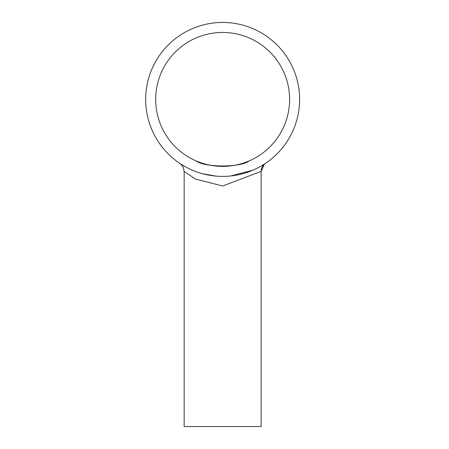 <?xml version="1.0" encoding="UTF-8"?>
<svg xmlns="http://www.w3.org/2000/svg" width="449" height="449" viewBox="0 0 449 449"><rect width="100%" height="100%" fill="white"/><g stroke="black" fill="none" stroke-linecap="round" stroke-linejoin="round"><path stroke-width="0.67" d="M299.27 92.18L299.208 91.568M299.326 92.78L299.275 92.253M298.927 89.188L299.034 90.03M298.731 87.802L298.669 87.42A76.97 76.97 0 0 1 298.748 87.92L299.225 91.708M298.765 88.021A76.97 76.97 0 0 1 298.866 88.728M299.528 102.973L299.562 102.164M299.522 103.163L299.494 103.663M299.477 103.932L299.461 104.219M299.202 107.328L299.152 107.811M299.079 108.467L298.927 109.679M298.72 111.099L298.63 111.661M298.933 109.635L298.787 110.639M298.742 110.942L298.675 111.38M299.101 108.276L298.995 109.152M299.382 105.347L299.354 105.717M299.449 104.392L299.517 103.197M299.421 104.836L299.461 104.263M299.483 103.887L299.427 104.729M299.539 102.737L299.522 103.118M299.051 108.709L298.922 109.696M299.157 107.754L299.101 108.282M299.298 106.362L299.146 107.855M299.152 107.799L299.028 108.877M298.978 109.281L298.81 110.488M299.225 107.115L299.259 106.761M298.652 111.537L298.708 111.161M298.725 87.763L298.619 87.084M298.591 86.926L298.703 87.645M298.781 88.156L298.826 88.464M298.832 88.509L298.877 88.795M299.337 92.932L299.41 93.852M299.556 96.49L299.528 95.895L299.556 96.49M299.36 105.644L299.477 104M299.562 102.142L299.354 105.728M299.55 96.327L299.528 95.839L299.55 96.327M299.281 92.27L299.32 92.718M298.899 88.964L298.748 87.92M298.944 89.317L299.017 89.901M299.438 94.296L299.489 95.048M215.677 176.075L202.235 173.64L215.7 176.081M185.65 166.921L181.121 164.233M222.642 176.395A76.97 76.97 0 0 1 155.983 60.935A76.97 76.97 0 0 1 289.296 60.935A76.97 76.97 0 0 1 222.642 176.395M265.185 163.565L261.413 165.911M252.91 170.193L230.775 175.963M251.204 170.895L252.49 170.367M261.514 165.855L264.826 163.806M264.22 164.199L265.41 163.414A9.62 9.62 0 0 0 261.127 171.423L261.127 426.55L261.127 171.411L264.326 164.255M261.127 426.55L184.152 426.55L184.152 171.428L195.388 179.028L222.637 185.998L261.133 171.411M248.926 161.011C241.006 167.612 204.278 167.612 196.353 161.011C204.278 167.612 241.006 167.612 248.926 161.011M155.674 99.42A66.963 66.963 0 0 1 256.121 41.426A66.963 66.963 0 0 1 256.121 157.414A66.963 66.963 0 0 1 155.674 99.42M184.157 171.428L183.31 167.483L181.907 165.249L179.881 163.425"/></g></svg>
